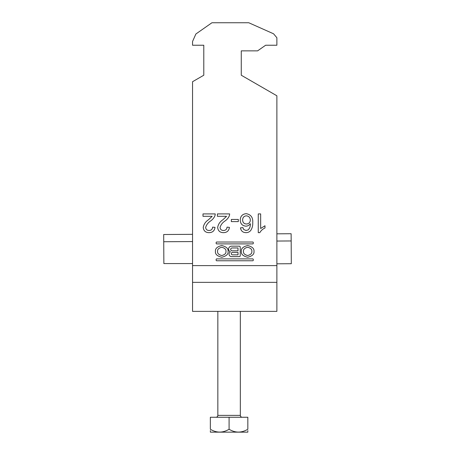 <?xml version="1.0" encoding="UTF-8"?>
<svg xmlns="http://www.w3.org/2000/svg" width="455" height="455" viewBox="0 0 455 455"><rect width="100%" height="100%" fill="white"/><g stroke="black" fill="none" stroke-linecap="round" stroke-linejoin="round"><path stroke-width="0.68" d="M215.442 251.393C215.079 254.169 217.189 256.125 221.767 257.263C226.34 256.125 228.45 254.169 228.091 251.393C228.45 248.623 226.34 246.667 221.767 245.529C217.189 246.667 215.079 248.623 215.442 251.393M225.964 251.393C226.203 249.437 224.804 248.055 221.767 247.253C218.73 248.055 217.331 249.437 217.57 251.393C217.331 253.355 218.73 254.732 221.767 255.539C224.804 254.732 226.203 253.355 225.964 251.393M251.854 251.393C252.093 253.355 250.694 254.732 247.656 255.539C244.619 254.732 243.22 253.355 243.459 251.393C243.22 249.437 244.619 248.055 247.656 247.253C250.694 248.055 252.093 249.437 251.854 251.393M241.332 251.393C240.974 248.623 243.084 246.667 247.656 245.529C252.235 246.667 254.339 248.623 253.981 251.393C254.339 254.169 252.235 256.125 247.656 257.263C243.084 256.125 240.974 254.169 241.332 251.393M216.716 258.889A0.574 0.574 0 0 0 216.142 259.464L216.142 260.192A0.574 0.574 0 0 0 216.716 260.766L252.707 260.766A0.574 0.574 0 0 0 253.281 260.192L253.281 259.464A0.574 0.574 0 0 0 252.707 258.889L216.716 258.889M245.888 232.653C242.788 232.516 240.985 230.918 240.479 227.847L242.879 227.608L243.749 229.53L246.047 230.492L248.094 229.934C249.795 228.245 250.54 226.163 250.33 223.695C249.238 225.299 247.719 226.124 245.774 226.169C242.236 225.731 240.388 223.706 240.24 220.083C240.416 216.216 242.396 214.077 246.161 213.674C250.932 214.521 253.122 217.53 252.73 222.688C252.912 225.555 252.229 228.165 250.688 230.526C249.42 231.97 247.821 232.681 245.888 232.653M226.579 216.313L217.41 216.313L217.41 213.913L229.667 213.913L229.417 215.579C228.512 217.774 227.068 219.555 225.094 220.92C222.558 222.558 220.874 224.736 220.055 227.46C220.305 229.422 221.448 230.435 223.473 230.492C225.674 230.423 226.857 229.303 227.022 227.13L229.428 227.369C228.95 230.833 226.948 232.596 223.416 232.653C219.964 232.573 218.042 230.85 217.655 227.483C218.224 224.235 219.958 221.676 222.853 219.793L226.579 216.313M192.545 265.606L192.545 81.718L203.789 75.229L203.789 45.238L192.545 45.238L192.545 41.49L195.883 33.994L211.939 22.75L248.766 22.75L273.563 33.789L276.879 37.742L276.879 45.238L265.635 45.238L257.604 50.863L241.269 50.863L241.269 75.229L276.879 95.783L276.879 265.606L192.545 265.606L192.545 311.368L276.879 311.368L276.879 265.606M212.161 216.313L202.998 216.313L202.998 213.913L215.249 213.913L214.999 215.579C214.095 217.774 212.656 219.555 210.676 220.92C208.14 222.558 206.462 224.736 205.637 227.46C205.893 229.422 207.031 230.435 209.055 230.492C211.262 230.423 212.445 229.303 212.604 227.13L215.01 227.369C214.532 230.833 212.53 232.596 209.004 232.653C205.546 232.573 203.624 230.85 203.237 227.483C203.812 224.235 205.541 221.676 208.435 219.793L212.161 216.313M231.35 219.441L238.318 219.441L238.318 221.602L231.35 221.602L231.35 219.441M258.258 232.653L258.258 213.913L260.664 213.913L260.664 228.518L264.986 225.754L264.986 227.966C262.762 229.001 261.034 230.56 259.805 232.653L258.258 232.653M252.707 243.897L216.716 243.897A0.574 0.574 0 0 1 216.142 243.328L216.142 242.595A0.574 0.574 0 0 1 216.716 242.026L252.707 242.026A0.574 0.574 0 0 1 253.281 242.595L253.281 243.328A0.574 0.574 0 0 1 252.707 243.897M230.44 251.854A2.52 2.52 0 0 0 231.578 256.626L239.324 256.626A0.91 0.91 0 0 0 240.229 255.716L240.229 247.076A0.91 0.91 0 0 0 239.324 246.166L231.549 246.166A2.952 2.952 0 0 0 230.44 251.854M192.545 282.35L276.879 282.35M203.789 45.238L203.789 75.229M241.269 75.229L241.269 50.863M246.439 224.002C248.851 223.82 250.148 222.535 250.33 220.135C250.193 217.541 248.862 216.108 246.348 215.835C243.908 216.108 242.674 217.496 242.64 220.01C242.714 222.501 243.977 223.837 246.439 224.002M238.011 254.845L232.505 254.845A1.217 1.217 0 0 1 231.282 253.628A1.217 1.217 0 0 1 232.505 252.406L238.011 252.406L238.011 254.845M232.118 247.964A1.433 1.433 0 0 0 230.685 249.397A1.433 1.433 0 0 0 232.118 250.836L238.011 250.836L238.011 247.964L232.118 247.964M247.833 432.153L210.346 432.153M247.833 429.253C247.833 433.029 247.833 433.029 247.833 429.253L247.833 417.258L210.346 417.258L210.346 429.253C216.54 433.029 222.785 433.029 229.087 429.253C235.28 433.029 241.531 433.029 247.833 429.253M247.833 431.755L247.833 430.584M210.346 430.584L210.346 430.874M210.346 431.135L210.346 431.573M210.346 429.253C210.346 433.029 210.346 433.029 210.346 429.253M229.087 429.253L229.087 417.258M169.8 263.576L163.868 263.576L163.686 234.518L192.545 234.336M276.879 263.803L291.314 263.718L291.172 240.957L276.879 241.048M192.545 241.565L163.732 241.742M163.868 263.576L192.357 263.576M192.545 257.012L192.545 275.195M291.172 240.957L291.126 233.728L276.879 233.819M217.843 311.368L217.843 415.381L240.337 415.381C240.445 416.518 241.07 417.144 242.208 417.258M217.843 415.381C217.735 416.518 217.109 417.144 215.971 417.258M240.337 311.368L240.337 415.381"/></g></svg>
